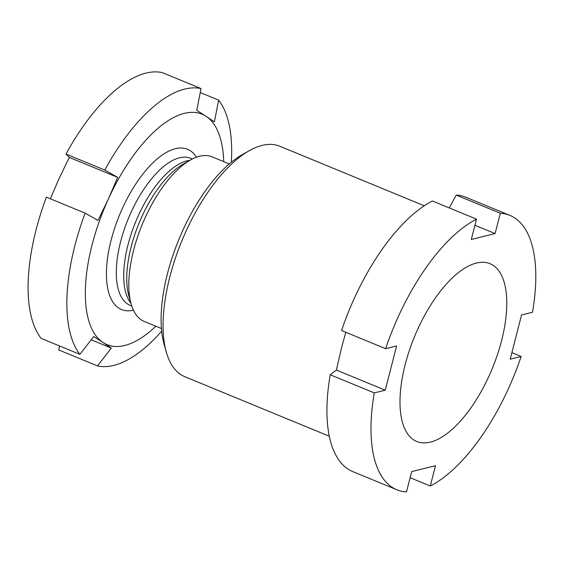 <?xml version="1.0" encoding="UTF-8"?>
<svg xmlns="http://www.w3.org/2000/svg" width="564" height="564" viewBox="0 0 564 564"><rect width="100%" height="100%" fill="white"/><g stroke="black" fill="none" stroke-linecap="round" stroke-linejoin="round"><path stroke-width="0.85" d="M166.317 352.084L164.166 344.463A117.509 51.359 -67.6 0 1 167.459 273.639A117.509 51.359 -67.6 0 1 242.428 154.557L249.323 150.666A124.63 54.475 112.4 0 0 169.813 276.966A124.63 54.475 112.4 0 0 166.317 352.084A124.63 54.475 112.4 0 0 184.809 376.696L329.313 436.247M405.192 364.541A96.148 42.025 -67.6 0 1 490.031 263.691A96.148 42.025 -67.6 0 1 501.593 340.621A96.148 42.025 -67.6 0 1 416.761 441.478A96.148 42.025 -67.6 0 1 405.192 364.541M476.509 219.156A148.374 64.853 -67.6 0 0 385.642 348.693L341.58 330.539A148.374 64.853 -67.6 0 1 432.447 200.995L476.509 219.156L471.292 239.481L495.093 233.574L474.937 225.269M385.642 348.693L396.591 345.979L385.24 390.189L336.384 370.054L341.558 347.748L345.81 332.281M511.879 352.655L521.143 356.469A148.374 64.853 -67.6 0 1 430.283 486.013L435.5 465.681L411.699 471.589L406.475 491.914A148.374 64.853 -67.6 0 1 396.859 489.764A148.374 64.853 -67.6 0 1 374.292 392.904L385.24 390.189M521.143 356.469L510.201 359.183L521.552 314.973L532.494 312.259A148.374 64.853 -67.6 0 0 509.926 215.406L465.864 197.245A148.374 64.853 -67.6 0 0 456.248 195.095L500.31 213.248A148.374 64.853 -67.6 0 1 509.926 215.406M500.31 213.248L495.093 233.574M449.247 207.919L456.248 195.095M410.127 477.701L430.283 486.013M396.859 489.764L352.796 471.603A148.374 64.853 -67.6 0 1 330.229 374.75L374.292 392.904M336.384 370.054L330.229 374.75M424.29 205.789L279.786 146.231A124.63 54.475 112.4 0 0 249.323 150.666M161.452 328.551L144.321 321.494A89.02 38.909 -67.6 0 1 131.109 303.911A89.02 38.909 -67.6 0 1 145.23 217.521A89.02 38.909 -67.6 0 1 190.399 160.042A89.02 38.909 -67.6 0 1 212.163 156.877L229.294 163.941M200.255 92.552L218.628 100.124A148.374 64.853 -67.6 0 1 231.318 162.249M218.628 100.124L214.391 121.909L206.093 116.332A124.63 54.475 -67.6 0 1 223.718 161.642M50.351 198.803L58.987 178.746L69.301 157.412L66.002 154.078A148.374 64.853 -67.6 0 1 162.249 72.594L201.024 88.569L196.787 110.354L206.093 116.332A124.63 54.475 -67.6 0 0 108.337 199.085L98.023 220.425L85.136 213.136L46.368 197.153A148.374 64.853 -67.6 0 0 41.116 338.379L79.891 354.354A148.374 64.853 -67.6 0 1 85.136 213.136M66.002 154.078L104.77 170.053A148.374 64.853 -67.6 0 1 201.024 88.569M104.77 170.053L117.657 177.343L108.337 199.085A124.63 54.475 -67.6 0 0 103.008 342.51L111.312 348.08L91.185 339.782M79.891 354.354L93.709 336.525L103.008 342.51A124.63 54.475 -67.6 0 0 155.875 326.253M59.495 345.951L58.719 349.934L97.494 365.909L111.312 348.08M161.699 331.174A148.374 64.853 -67.6 0 1 97.494 365.909M117.657 177.343L69.301 157.412M131.109 303.911L128.874 295.987A81.611 35.673 -67.6 0 1 141.818 216.78A81.611 35.673 -67.6 0 1 183.229 164.096L190.399 160.042M130.954 303.361A79.524 34.764 -67.6 0 1 138.399 215.561A79.524 34.764 -67.6 0 1 189.906 160.324M131.772 306.048L130.171 305.392A79.524 34.764 -67.6 0 1 130.982 212.508A79.524 34.764 -67.6 0 1 190.773 158.336L192.373 158.992M133.435 310.2A86.652 37.873 -67.6 0 1 122.423 208.335A86.652 37.873 -67.6 0 1 196.483 157.215"/></g></svg>
